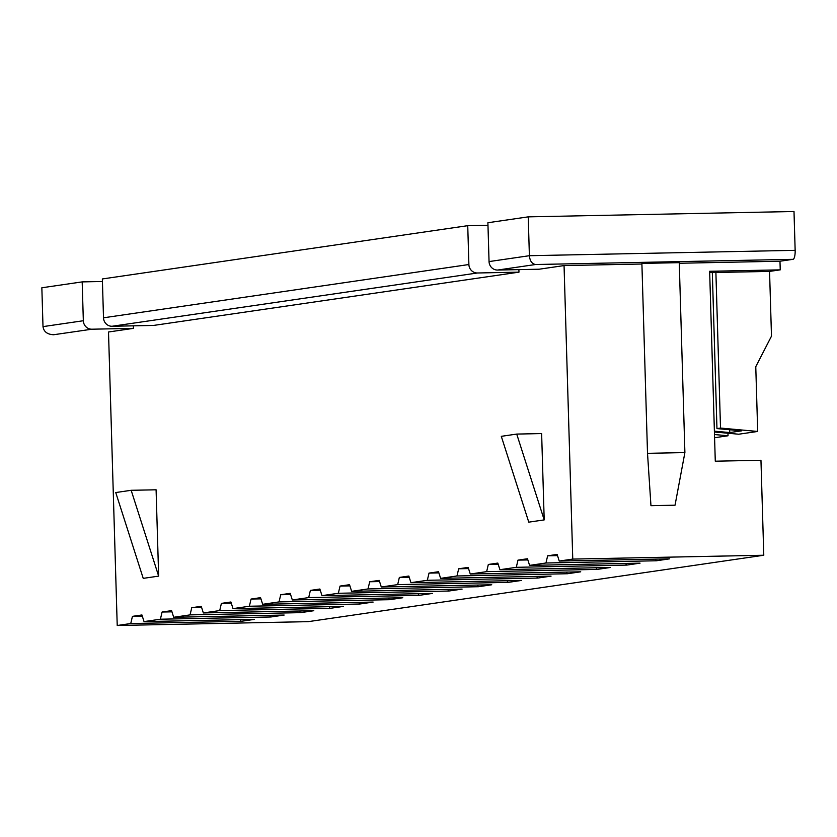 <?xml version="1.0" encoding="UTF-8"?>
<svg xmlns="http://www.w3.org/2000/svg" width="837" height="837" viewBox="0 0 837 837"><rect width="100%" height="100%" fill="white"/><g stroke="black" fill="none" stroke-linecap="round" stroke-linejoin="round"><path stroke-width="1.26" d="M518.971 272.151L477.446 272.988A8.642 8.297 -98.3 0 1 468.887 264.523L467.737 225.676L102.355 278.951L103.506 317.798A8.642 8.297 81.7 0 0 112.064 326.263L153.589 325.426L518.971 272.151L518.898 269.619M528.231 216.856L793.999 211.499L795.15 250.336L529.392 255.703L489.049 261.583L487.898 222.736L528.231 216.856L529.392 255.703C529.905 260.945 531.966 263.885 535.575 264.513L793.037 259.324L779.979 261.217L780.241 269.859L769.559 271.408L771.484 336.16L755.769 366.7L757.694 431.453L738.715 434.215L714.421 432.007M641.895 264.011L564.054 265.58L539.143 269.211L497.617 270.048A8.642 8.297 81.7 0 1 489.049 261.583M647.514 453.33L641.885 263.414L679.257 262.661L684.896 452.576L675.04 505.192L650.956 505.684L647.514 453.33L684.896 452.576M679.267 263.257L779.979 261.217M795.15 250.336A8.642 2.385 88.8 0 1 793.037 259.324M780.241 269.859L709.65 271.282L715.279 461.197L760.959 460.277L763.783 555.234L308.236 621.65L117.222 625.501L108.507 331.996L133.428 328.366L133.345 325.834M763.783 555.234L572.759 559.085L559.242 561.062L669.694 558.834L656.407 560.769L545.954 562.998L529.58 565.383L640.043 563.155L626.756 565.09L516.293 567.319L499.919 569.704L610.382 567.476L597.095 569.411L486.642 571.64L470.268 574.025L580.721 571.807L567.434 573.743L456.981 575.971L440.607 578.357L551.07 576.128L537.783 578.064L427.32 580.292L410.946 582.678L521.409 580.449L508.122 582.385L397.669 584.613L381.295 586.999L491.748 584.77L478.461 586.716L368.008 588.945L351.634 591.33L462.097 589.102L448.81 591.037L338.347 593.266L321.983 595.651L432.436 593.423L419.149 595.358L308.696 597.587L292.322 599.972L402.775 597.744L389.487 599.69L279.035 601.908L262.661 604.304L373.124 602.075L359.837 604.011L249.374 606.239L233.01 608.625L343.463 606.396L330.176 608.332L219.723 610.56L203.349 612.946L313.802 610.717L300.514 612.653L190.062 614.881L173.688 617.277L284.151 615.049L270.864 616.984L160.401 619.213L144.037 621.598L254.49 619.37L241.202 621.305L130.75 623.534L117.222 625.501M541.633 433.576L544.196 519.903L528.775 522.152L501.3 436.328L516.722 434.079L541.633 433.576M142.311 616.147L132.445 616.346L130.75 623.534M132.445 616.346L141.934 614.965L144.037 621.598M171.962 611.826L162.096 612.025L160.401 619.213M162.096 612.025L171.585 610.644L173.688 617.277M201.623 607.505L191.757 607.704L190.062 614.881M191.757 607.704L201.246 606.323L203.349 612.946M231.274 603.184L221.407 603.383L219.723 610.56M221.407 603.383L230.907 601.991L233.01 608.625M260.935 598.853L251.069 599.051L249.374 606.239M251.069 599.051L260.558 597.67L262.661 604.304M290.596 594.532L280.73 594.73L279.035 601.908M280.73 594.73L290.219 593.349L292.322 599.972M320.247 590.211L310.381 590.409L308.696 597.587M310.381 590.409L319.88 589.018L321.983 595.651M349.908 585.879L340.042 586.078L338.347 593.266M340.042 586.078L349.531 584.697L351.634 591.33M379.569 581.558L369.703 581.757L368.008 588.945M369.703 581.757L379.192 580.376L381.295 586.999M409.22 577.237L399.354 577.436L397.669 584.613M399.354 577.436L408.843 576.044L410.946 582.678M438.881 572.906L429.015 573.104L427.32 580.292M429.015 573.104L438.504 571.723L440.607 578.357M468.542 568.585L458.676 568.783L456.981 575.971M458.676 568.783L468.165 567.402L470.268 574.025M498.193 564.264L488.327 564.462L486.642 571.64M488.327 564.462L497.816 563.081L499.919 569.704M527.854 559.932L517.988 560.131L516.293 567.319M517.988 560.131L527.477 558.75L529.58 565.383M557.515 555.611L547.649 555.81L545.954 562.998M547.649 555.81L557.139 554.429L559.242 561.062M564.054 265.58L572.759 559.085M158.653 576.118L143.232 578.367L115.747 492.543L131.168 490.294L156.09 489.791L158.653 576.118L131.168 490.294M487.971 225.268L467.737 225.676M133.428 328.366L91.903 329.203L53.568 334.748C47.27 334.392 43.744 331.682 43.001 326.618L41.85 287.771L82.183 281.891L102.428 281.483M714.495 434.539L728.033 435.774L714.589 437.73M727.96 433.242L728.033 435.774M714.39 431.16L729.77 432.562L729.686 429.737M729.77 432.562L741.634 430.835L716.953 428.586L712.318 272.266M716.953 428.586L720.511 428.063L715.897 272.496L718.272 272.151L709.682 272.318M720.511 428.063L757.694 431.453M715.897 272.496L769.559 271.408M91.903 329.203A8.642 8.297 -98.3 0 1 83.334 320.738L82.183 281.891M656.407 560.769L655.256 559.116M626.756 565.09L625.595 563.447M597.095 569.411L595.944 567.768M567.434 573.743L566.283 572.089M537.783 578.064L536.622 576.421M508.122 582.385L506.971 580.742M478.461 586.716L477.31 585.063M448.81 591.037L447.649 589.394M419.149 595.358L417.998 593.715M389.487 599.69L388.337 598.036M359.837 604.011L358.675 602.368M330.176 608.332L329.025 606.689M300.514 612.653L299.364 611.01M270.864 616.984L269.702 615.331M241.202 621.305L240.052 619.662M516.722 434.079L544.196 519.903M468.887 264.523L103.506 317.798M477.446 272.988L112.064 326.263M535.575 264.513L497.617 270.048M83.334 320.738L43.001 326.618"/></g></svg>
